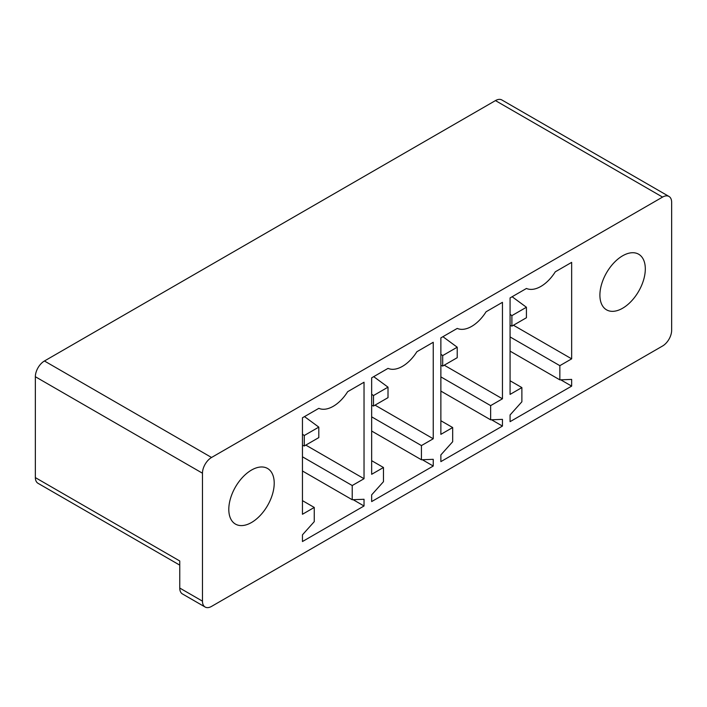 <?xml version="1.0" encoding="UTF-8"?>
<svg xmlns="http://www.w3.org/2000/svg" width="707" height="707" viewBox="0 0 707 707"><rect width="100%" height="100%" fill="white"/><g stroke="black" fill="none" stroke-linecap="round" stroke-linejoin="round"><path stroke-width="1.06" d="M662.565 197.085L211.543 457.482A12.841 7.415 120 0 0 202.467 473.213L202.467 601.153A12.841 7.415 120 0 0 205.127 607.03A12.841 7.415 120 0 0 211.543 606.403L662.565 346.006A12.841 7.415 120 0 0 671.65 330.275L671.65 202.326A12.841 7.415 120 0 0 668.99 196.449A12.841 7.415 120 0 0 662.565 197.085L495.457 100.597A12.841 7.415 -60 0 1 501.873 99.97L668.99 196.449M271.435 497.348A32.107 18.541 120 0 0 267.564 468.476A32.107 18.541 120 0 0 231.578 495.218A32.107 18.541 120 0 0 235.449 524.09A32.107 18.541 120 0 0 271.435 497.348M642.53 257.958A32.107 18.541 120 0 0 638.66 254.22A32.107 18.541 120 0 0 609.001 268.899A32.107 18.541 120 0 0 602.682 306.104A32.107 18.541 120 0 0 606.553 309.843A32.107 18.541 120 0 0 636.212 295.164A32.107 18.541 120 0 0 642.53 257.958M571.654 358.847L559.847 365.669L559.847 379.862L571.654 379.403L571.654 386.119L510.074 421.664L510.074 414.956L521.881 401.779L521.881 387.586L510.074 394.4L510.074 297.921L526.45 288.465A30.825 17.799 120 0 0 555.287 271.815L571.654 262.368L571.654 358.847L513.441 325.238M502.447 398.801L490.64 405.624L490.64 419.817L502.447 419.357L502.447 426.074L440.868 461.627L440.868 454.91L452.674 441.734L452.674 427.541L440.868 434.354L440.868 337.875L457.243 328.419A30.825 17.799 120 0 0 486.08 311.769L502.447 302.322L502.447 398.801L444.235 365.192M433.241 438.764L421.434 445.578L421.434 459.771L433.241 459.32L433.241 466.028L371.661 501.581L371.661 494.865L383.468 481.697L383.468 467.495L371.661 474.309L371.661 377.83L388.037 368.374A30.825 17.799 120 0 0 416.874 351.733L433.241 342.276L433.241 438.764L375.028 405.146M364.034 478.719L352.227 485.532L352.227 499.734L364.034 499.275L364.034 505.982L302.455 541.535L302.455 534.828L314.262 521.651L314.262 507.449L302.455 514.272L302.455 417.784L318.83 408.337A30.825 17.799 120 0 0 347.667 391.687L364.034 382.231L364.034 478.719L305.822 445.11M211.543 457.482L44.435 360.994L495.457 100.597M44.435 360.994A12.841 7.415 120 0 0 35.35 376.725L35.35 477.605L179.755 560.978L179.755 588.047A12.841 7.415 120 0 0 182.415 593.924L205.127 607.03M559.847 365.669L510.074 336.93M559.847 379.862L510.074 351.132M571.654 386.119L560.766 379.827M521.881 387.586L510.074 380.764M490.64 405.624L440.868 376.884M490.64 419.817L440.868 391.086M502.447 426.074L491.559 419.781M452.674 427.541L440.868 420.727M421.434 445.578L371.661 416.847M421.434 459.771L371.661 431.04M433.241 466.028L422.353 459.736M383.468 467.495L371.661 460.681M352.227 485.532L302.455 456.802M352.227 499.734L302.455 470.995M364.034 505.982L353.147 499.699M314.262 507.449L302.455 500.636M179.755 565.132L38.01 483.296A12.841 7.415 -60 0 1 35.35 477.605M302.455 434.178L304.275 435.512L304.275 445.993L302.455 445.233M304.275 435.512L318.804 427.116L318.804 437.606L304.275 445.993M304.496 416.609L318.804 427.116M371.661 394.223L373.482 395.558L373.482 406.039L371.661 405.279M373.482 395.558L388.01 387.162L388.01 397.652L373.482 406.039M373.703 376.654L388.01 387.162M440.868 354.26L442.688 355.594L442.688 366.085L440.868 365.325M442.688 355.594L457.217 347.208L457.217 357.698L442.688 366.085M442.909 336.691L457.217 347.208M510.074 314.306L511.895 315.64L511.895 326.13L510.074 325.37M511.895 315.64L526.423 307.253L526.423 317.743L511.895 326.13M512.115 296.737L526.423 307.253M35.35 376.725L202.467 473.213M202.467 601.153L179.755 588.047"/></g></svg>
